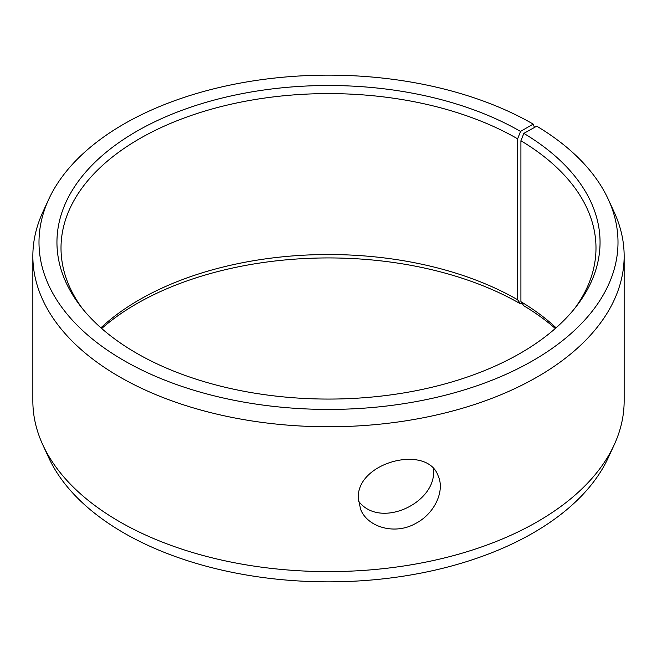 <?xml version="1.0" encoding="UTF-8"?>
<svg xmlns="http://www.w3.org/2000/svg" width="657" height="657" viewBox="0 0 657 657"><rect width="100%" height="100%" fill="white"/><g stroke="black" fill="none" stroke-linecap="round" stroke-linejoin="round"><path stroke-width="0.99" d="M534.494 127.433L533.205 124.099A289.499 167.141 180 0 0 253.364 80.868A289.499 167.141 180 0 0 48.749 199.268A289.499 167.141 180 0 0 328.5 409.426A289.499 167.141 180 0 0 608.251 199.268A289.499 167.141 180 0 0 536.753 126.177L523.843 133.379L520.919 140.754L520.919 301.686L523.843 305.801A271.555 156.785 180 0 1 555.313 328.5M520.919 301.686A267.489 154.436 180 0 1 556.085 327.818M100.915 327.818A267.489 154.436 180 0 1 517.642 299.764L520.516 303.854L521.896 303.058M101.687 328.5A271.555 156.785 180 0 1 520.516 303.854M608.251 199.268L614.188 212.154A295.65 170.689 180 0 1 624.15 256.082L624.15 400.918A295.65 170.689 180 0 1 614.188 444.846L608.251 457.732A289.499 167.141 180 0 1 328.5 581.856A289.499 167.141 180 0 1 48.749 457.732L42.812 444.846A295.65 170.689 180 0 1 32.85 400.918L32.85 256.082A295.65 170.689 180 0 1 42.812 212.154L48.749 199.268M614.188 444.846A295.65 170.689 180 0 1 328.5 571.615A295.65 170.689 180 0 1 42.812 444.846M624.15 256.082A295.65 170.689 180 0 1 328.5 426.771A295.65 170.689 180 0 1 32.85 256.082M523.843 133.379A271.555 156.785 180 0 1 576.394 306.293A271.555 156.785 180 0 1 328.5 399.07A271.555 156.785 180 0 1 80.606 306.293A271.555 156.785 180 0 1 174.507 113.152A271.555 156.785 180 0 1 520.516 131.425L517.642 138.832L517.642 299.764M533.205 124.099L520.516 131.425M520.919 140.754A267.489 154.436 180 0 1 595.989 248.034A267.489 154.436 180 0 1 574.497 308.683M82.503 308.683A267.489 154.436 180 0 1 61.011 248.034A267.489 154.436 180 0 1 226.131 105.35A267.489 154.436 180 0 1 517.642 138.832M358.435 500.946C379.918 530.306 438.203 502.203 433.316 468.589M358.311 498.318C356.209 462.158 427.206 443.845 438.145 475.857C445.101 490.68 434.835 513.61 415.651 523.448C395.095 535.225 367.657 527.399 360.594 509.347L358.311 498.318"/></g></svg>
